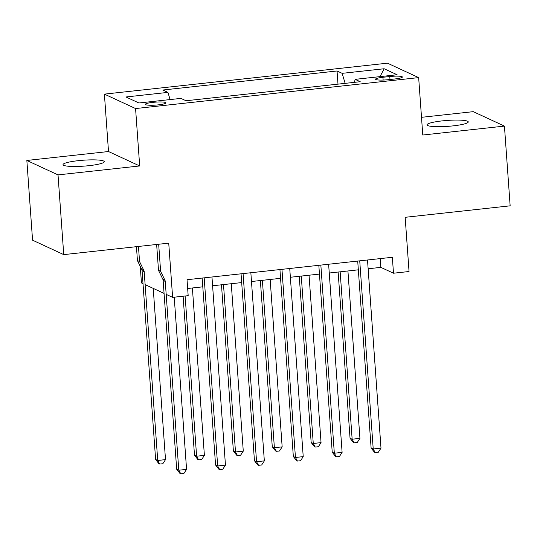 <?xml version="1.0" encoding="UTF-8"?>
<svg xmlns="http://www.w3.org/2000/svg" width="537" height="537" viewBox="0 0 537 537"><rect width="100%" height="100%" fill="white"/><g stroke="black" fill="none" stroke-linecap="round" stroke-linejoin="round"><path stroke-width="0.81" d="M89.048 165.665A20.681 2.974 -4.1 0 0 104.285 161.691A20.681 2.974 -4.1 0 0 78.261 160.67A20.681 2.974 -4.1 0 0 63.03 164.644A20.681 2.974 -4.1 0 0 89.048 165.665M453.02 125.88A20.681 2.974 -4.1 0 0 468.257 121.906A20.681 2.974 -4.1 0 0 442.233 120.885A20.681 2.974 -4.1 0 0 427.002 124.859A20.681 2.974 -4.1 0 0 453.02 125.88M158.348 104.856A10.337 1.483 -4.1 0 0 165.967 102.869A10.337 1.483 -4.1 0 0 152.958 102.359A10.337 1.483 -4.1 0 0 145.339 104.353A10.337 1.483 -4.1 0 0 158.348 104.856M140.258 266.399L141.446 282.932L143.017 283.657M26.85 160.456L32.562 240.187L63.742 254.619L58.023 174.887L139.687 165.96L135.572 108.555L104.393 94.123L108.508 151.528L26.85 160.456L58.023 174.887M135.572 108.555L418.659 77.61L387.486 63.178L104.393 94.123M418.659 77.61L422.773 135.022L504.438 126.094L473.258 111.662L421.505 117.314M504.438 126.094L510.15 205.825L405.16 217.304L409.046 271.521L393.493 273.219L392.346 257.277L187.03 279.717L188.172 295.665L172.619 297.364L168.732 243.147L63.742 254.619M389.781 76.523L382.935 77.274A10.015 1.436 -4.1 0 0 375.558 79.201A10.015 1.436 -4.1 0 0 388.157 79.691L395.004 78.946A10.015 1.436 -4.1 0 0 402.381 77.019A10.015 1.436 -4.1 0 0 389.781 76.523L389.99 79.489M345.143 83.356L342.143 73.341L337.048 70.985L162.839 90.021L167.933 92.384L170.088 99.573M342.143 73.341L384.143 68.749L397.118 74.757L355.118 79.348L354.467 82.336M167.933 92.384L125.94 96.975L138.915 102.983L180.909 98.392L186.01 100.748L360.22 81.711L355.118 79.348M145.118 284.63L164.08 293.41M166.181 294.383L172.619 297.364M368.14 268.762L380.854 267.372L393.493 273.219M187.661 288.49L202.798 286.832M212.592 285.765L241.684 282.583M251.484 281.509L280.569 278.334M290.369 277.26L319.455 274.085M329.255 273.011L358.34 269.829M380.223 258.599L380.854 267.372M337.048 70.985L337.988 84.141M380.042 76.623L384.143 68.749M139.687 165.96L108.508 151.528M357.709 261.063L371.114 447.999L373.215 448.972L359.73 260.841M380.995 448.12L378.33 452.228L375.215 452.57L373.215 448.972L380.995 448.12L367.509 259.989M375.215 452.57L374.376 452.181L371.114 447.999M338.135 272.037L350.05 438.246L352.151 439.219L359.931 438.367L347.929 270.97M340.156 271.816L352.151 439.219L354.151 442.817L353.312 442.428L350.05 438.246M359.931 438.367L357.266 442.481L354.151 442.817M318.824 265.312L332.228 452.248L334.329 453.221L320.844 265.09M342.109 452.369L339.444 456.484L336.33 456.819L334.329 453.221L342.109 452.369L328.624 264.238M336.33 456.819L335.491 456.43L332.228 452.248M279.938 269.561L293.336 456.497L295.444 457.47L281.959 269.339M303.224 456.625L300.552 460.733L297.444 461.068L295.444 457.47L303.224 456.625L289.738 268.493M297.444 461.068L296.599 460.679L293.336 456.497M241.053 273.81L254.451 460.746L256.558 461.719L243.073 273.588M264.338 460.874L261.667 464.982L258.559 465.324L256.558 461.719L264.338 460.874L250.853 272.742M258.559 465.324L257.713 464.928L254.451 460.746M299.25 276.293L311.165 442.495L313.266 443.468L321.045 442.622L309.043 275.219M301.27 276.072L313.266 443.468L315.266 447.066L314.427 446.677L311.165 442.495M321.045 442.622L318.374 446.73L315.266 447.066M260.364 280.542L272.272 446.744L274.38 447.717L282.16 446.871L270.158 279.468M262.385 280.321L274.38 447.717L276.38 451.322L275.535 450.926L272.272 446.744M282.16 446.871L279.488 450.979L276.38 451.322M221.479 284.791L233.387 450.993L235.495 451.973L243.274 451.12L231.272 283.717M223.499 284.57L235.495 451.973L237.495 455.571L236.649 455.181L233.387 450.993M243.274 451.12L240.603 455.228L237.495 455.571M202.167 278.065L215.565 464.995L217.673 465.975L204.188 277.844M225.453 465.123L222.781 469.231L219.673 469.573L217.673 465.975L225.453 465.123L211.967 276.991M219.673 469.573L218.828 469.184L215.565 464.995M183.104 296.216L194.501 455.248L196.609 456.222L204.389 455.369L192.387 287.973M185.124 295.994L196.609 456.222L198.609 459.82L197.764 459.43L194.501 455.248M204.389 455.369L201.717 459.477L198.609 459.82M156.65 244.469L158.502 270.339L160.61 271.313L158.67 244.248M165.255 281.415L163.147 280.442L176.68 469.251L178.787 470.224L165.255 281.415A3.229 3.094 114.8 0 0 164.946 280.247L160.61 271.313M186.567 469.372L183.896 473.48L180.788 473.822L178.787 470.224L186.567 469.372L174.223 297.189M163.147 280.442A3.229 3.094 114.8 0 0 162.839 279.274L158.502 270.339M180.788 473.822L179.942 473.433L176.68 469.251M136.445 246.678L137.438 260.586L141.775 269.52A3.229 3.094 -65.2 0 1 142.083 270.688L155.616 459.497L157.724 460.471L165.503 459.618L153.226 288.389M138.465 246.456L139.546 261.559L137.438 260.586M139.546 261.559L143.882 270.494A3.229 3.094 -65.2 0 1 144.191 271.662L157.724 460.471L159.724 464.069L158.878 463.679L155.616 459.497M165.503 459.618L162.832 463.733L159.724 464.069M383.136 80.053L382.935 77.274M164.946 280.247L162.839 279.274M141.775 269.52L143.882 270.494M142.083 270.688L144.191 271.662"/></g></svg>
